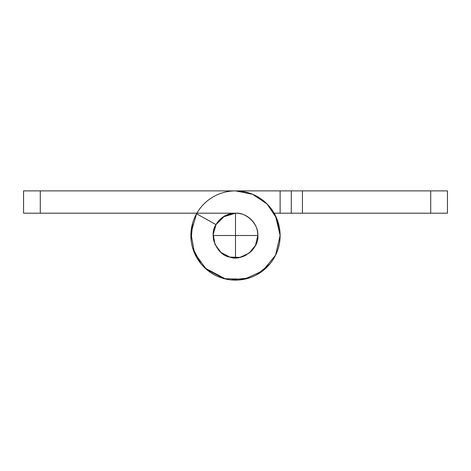 <?xml version="1.0" encoding="UTF-8"?>
<svg xmlns="http://www.w3.org/2000/svg" width="471" height="471" viewBox="0 0 471 471"><rect width="100%" height="100%" fill="white"/><g stroke="black" fill="none" stroke-linecap="round" stroke-linejoin="round"><path stroke-width="0.71" d="M262.789 270.807A44.621 44.621 0 0 1 193.275 249.924A44.621 44.621 0 0 1 235.5 190.885L40.282 190.885L235.5 190.885A44.621 44.621 0 0 1 280.121 235.506A44.621 44.621 0 0 1 224.261 278.691A44.621 44.621 0 0 1 196.542 213.752L190.943 233.151L194.464 253.027L206.38 269.318L224.261 278.691L244.443 279.221L262.789 270.807L275.553 255.17L280.121 235.506L276.724 218.432L267.051 203.955L252.574 194.282L235.5 190.885L291.278 190.885L291.278 213.198L447.45 213.198L447.45 190.885L291.278 190.885L291.278 213.198L280.121 213.198L288.011 213.198M288.011 190.885L235.5 190.885M274.151 213.198L280.121 213.198L280.121 190.885L280.121 213.198L274.151 213.198M291.278 213.198L302.429 213.198L302.429 190.885L302.429 213.198L430.718 213.198L430.718 190.885L291.278 190.885M280.121 235.459L275.464 215.659M254.711 246.857L254.099 247.834L254.711 246.857M243.96 256.147L242.435 256.719L243.96 256.147M233.222 257.708L231.226 257.407L233.222 257.708M214.917 226.892L215.329 225.968L214.917 226.892M235.476 213.198L224.561 216.065L216.018 224.632L223.036 217.001L216.012 224.626L196.542 213.752L216.018 224.632A22.308 22.308 0 0 1 235.5 213.198C246.539 212.197 258.809 224.467 257.808 235.506L255.529 245.338L249.147 253.157L239.969 257.366L229.883 257.095L220.94 252.415L214.982 244.266L213.222 234.328L216.018 224.632C208.288 235.005 217.037 255.506 229.883 257.095C241.87 261.97 259.503 248.335 257.808 235.506L255.529 245.338M223.172 216.913L235.418 213.198L223.172 216.913M430.718 213.198L447.45 213.198L447.45 190.885L430.718 190.885L430.718 213.198M196.831 213.198L195.159 216.436M192.645 223.019L191.096 240.027M192.592 247.775L200.887 263.689M204.967 268.046L225.703 279.038M230.949 279.909L249.365 277.925M256.577 274.852L269.706 264.184M272.603 260.298C277.613 252.792 280.121 244.531 280.121 235.506M254.004 247.97L252.603 249.848M246.039 255.182L244.113 256.089M231.067 257.372L230.602 257.272M220.234 251.779L219.78 251.343M219.669 251.226L218.197 249.601M214.046 241.641L213.634 239.939M213.604 239.78L213.298 237.767M214.075 229.265L214.858 227.046M23.55 190.885L40.282 190.885L40.282 213.198L23.55 213.198L23.55 190.885L23.55 213.198L235.5 213.198L40.282 213.198L40.282 190.885L23.55 190.885M235.5 213.198L235.5 235.506L235.5 213.198C241.658 213.198 246.922 215.377 251.279 219.733C255.635 224.09 257.808 229.348 257.808 235.506C258.809 224.467 246.539 212.197 235.5 213.198C241.658 213.198 246.922 215.377 251.279 219.733M229.983 257.125L235.5 257.82L235.5 235.506L257.808 235.506L213.192 235.506L214.935 244.161M215.023 244.361L220.864 252.344M221.023 252.48L229.777 257.072M213.216 236.636L213.192 235.506L235.5 235.506L235.5 257.82L239.869 257.384M240.075 257.343L249.065 253.221M249.23 253.092L255.482 245.432M255.576 245.244L257.808 235.612M213.192 235.447L213.192 235.082M217.761 221.941L219.68 219.774M219.721 219.733L221.017 218.526M252.397 250.089L250.584 251.95M236.889 257.778L235.5 257.82M235.441 257.82L233.91 257.767M215.971 224.72L213.228 234.222M213.216 234.434L213.192 235.506"/></g></svg>
